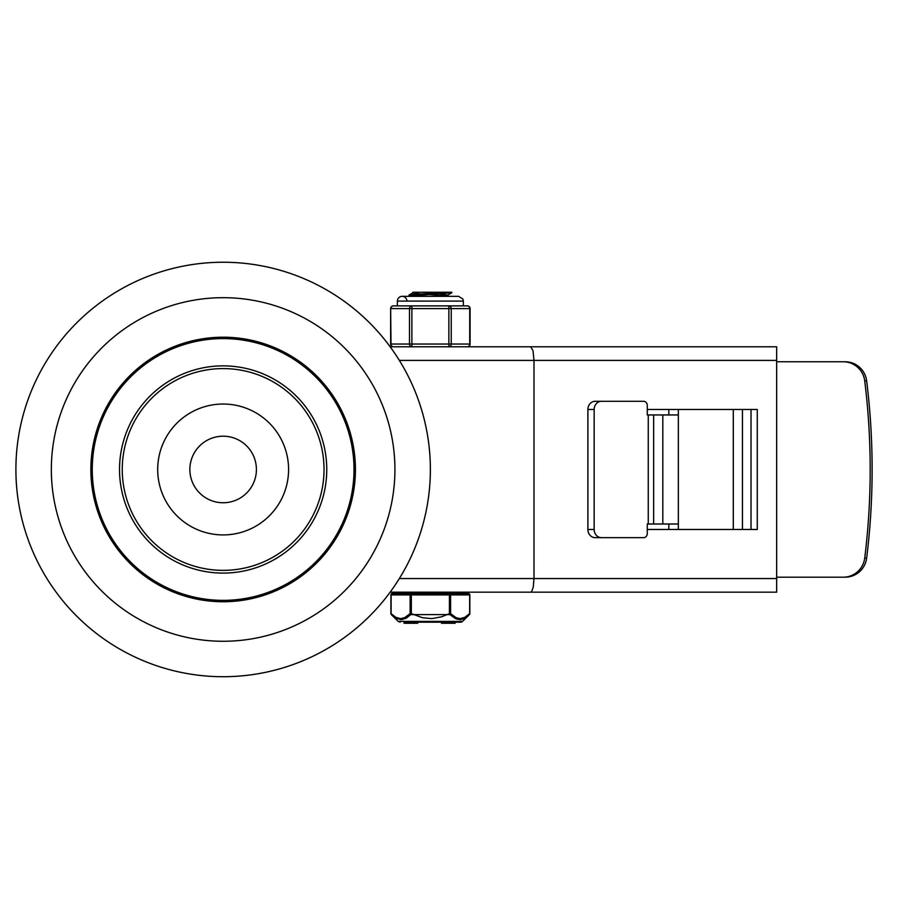 <?xml version="1.0" encoding="UTF-8"?>
<svg xmlns="http://www.w3.org/2000/svg" width="918" height="918" viewBox="0 0 918 918"><rect width="100%" height="100%" fill="white"/><g stroke="black" fill="none" stroke-linecap="round" stroke-linejoin="round"><path stroke-width="1.38" d="M394.924 469.477A171.781 171.781 0 0 1 137.241 618.25A171.781 171.781 0 0 1 137.241 320.703A171.781 171.781 0 0 1 394.924 469.477M355.415 469.477A132.284 132.284 0 0 0 157.001 354.922A132.284 132.284 0 0 0 157.001 584.032A132.284 132.284 0 0 0 355.415 469.477M430.37 469.477A207.227 207.227 0 0 1 119.524 648.946A207.227 207.227 0 0 1 119.524 290.008A207.227 207.227 0 0 1 430.37 469.477M288.585 469.477A65.442 65.442 0 0 0 190.416 412.802A65.442 65.442 0 0 0 190.416 526.152A65.442 65.442 0 0 0 288.585 469.477M324.031 469.477A100.888 100.888 0 0 1 172.699 556.847A100.888 100.888 0 0 1 172.699 382.106A100.888 100.888 0 0 1 324.031 469.477M354.015 469.477A130.884 130.884 0 0 1 157.701 582.827A130.884 130.884 0 0 1 157.701 356.127A130.884 130.884 0 0 1 354.015 469.477M326.751 469.477A103.619 103.619 0 0 1 171.333 559.211A103.619 103.619 0 0 1 171.333 379.742A103.619 103.619 0 0 1 326.751 469.477M256.409 469.477A33.266 33.266 0 0 1 206.504 498.29A33.266 33.266 0 0 1 206.504 440.663A33.266 33.266 0 0 1 256.409 469.477M390.139 592.179L530.673 592.179L531.763 591.41L533.266 587.05L533.989 578.547L533.989 360.407L776.662 360.407L776.662 346.774L530.673 346.774L533.014 350.768L533.989 360.407L399.341 360.407M530.673 592.179L776.662 592.179L776.662 578.547L399.341 578.547M530.673 346.774L390.139 346.774M751.027 529.468L751.027 409.485M647.27 409.485L757.281 409.485L757.281 529.468L647.27 529.468M478.083 346.774L557.008 346.774M557.008 592.179L461.731 592.179L461.731 593.544L392.273 593.544A1.366 1.182 90 0 0 391.091 594.91L410.139 594.91L410.139 613.626L411.321 613.626L411.321 594.91L449.418 594.91L449.418 613.626L450.6 613.626L450.6 594.91L469.649 594.91L469.649 613.626L464.852 617.344L460.17 618.652L456.085 617.688L450.6 613.626A1.366 1.056 -45.5 0 1 449.9 614.601L455.546 618.64L460.09 619.616L464.6 618.319L469.419 614.601A1.366 1.366 0 0 0 469.832 613.626L469.832 594.91A1.366 1.366 0 0 0 468.467 593.544L449.418 593.544A1.366 1.182 90 0 1 450.6 594.91L449.418 594.91L449.418 593.544M776.662 360.407L776.662 578.547M845.226 577.181A21.814 21.596 -90 0 0 866.649 558.075A713.16 705.988 -90 0 0 872.1 474.755L872.1 464.198A713.16 705.988 -90 0 0 866.649 380.878A21.814 21.596 -90 0 0 845.226 361.772L843.298 361.772A21.814 21.596 90 0 1 864.722 380.878A713.16 705.988 90 0 1 864.722 558.075A21.814 21.596 90 0 1 843.298 577.181L845.226 577.181M601.416 537.65L643.633 537.65A4.085 3.638 -90 0 0 647.27 533.553L647.27 524.006L662.819 524.006L662.819 414.947L647.27 414.947L647.27 405.4A4.085 3.638 -90 0 0 643.633 401.304L595.151 401.304A8.182 7.264 90 0 0 587.887 409.485L587.887 529.468A8.182 7.264 90 0 0 595.151 537.65L601.416 537.65A8.182 7.264 -90 0 1 594.153 529.468L587.887 529.468M587.887 409.485L594.153 409.485A8.182 7.264 -90 0 1 601.416 401.304M776.662 577.181L843.298 577.181M843.298 361.772L776.662 361.772M668.82 529.468L668.82 524.006M668.82 414.947L668.82 409.485M594.153 409.485L594.153 529.468M662.819 524.006L678.356 524.006L678.356 414.947L662.819 414.947M678.356 414.947L678.356 409.485M678.356 529.468L678.356 524.006M444.679 295.653L428.832 294.517M420.467 293.967L412.802 292.911L416.038 292.234L449.579 292.234L413.731 294.403L409.015 295.057L408.923 296.147L451.782 292.739M416.061 292.234L412.79 292.234L416.061 292.234M435.935 296.33L447.812 295.091L440.273 293.921M411.149 295.653L420.444 296.33M449.579 292.234L451.817 292.234L449.579 292.234M399.009 592.179L399.009 593.544L411.321 593.544L411.321 594.91L410.139 594.91A1.366 1.182 -90 0 1 411.321 593.544M442.35 622.175L442.35 623.265L441.512 623.265L441.512 622.175L417.679 622.175L417.679 623.265L404.035 623.265L404.035 622.175L460.606 622.175L455.144 622.175L455.144 623.265M404.035 622.175L411.333 622.175L411.333 623.265M411.516 623.265L411.516 622.175L411.712 623.265M469.649 613.626A1.366 1.056 45.5 0 1 469.419 614.601L462.523 621.394L398.217 621.394L391.32 614.601A1.366 1.056 -45.5 0 1 391.091 613.626L391.091 594.91M449.418 613.626L449.9 614.601L410.839 614.601L411.321 613.626L422.498 617.734L431.896 618.617L441.753 616.77L449.418 613.626M391.091 613.626L395.887 617.344L400.558 618.652L404.654 617.688L410.139 613.626A1.366 1.056 45.5 0 0 410.839 614.601L405.63 618.434L400.936 619.627L396.14 618.319L391.32 614.601L395.004 617.642M463.762 618.732L460.687 619.581L456.831 619.145M407.558 617.286L406.307 618.078M402.6 619.478L396.14 618.319M454.307 622.175L454.307 623.265L442.35 623.265M460.606 622.175A2.731 2.731 0 0 0 462.523 621.394M406.915 301.104A4.774 4.774 0 0 0 402.153 296.33A4.774 4.774 0 0 0 397.379 301.104L463.361 301.104L463.361 305.878L467.365 305.878L448.868 305.878L448.868 346.774A2.731 2.364 -90 0 0 451.231 344.043L451.231 308.597A2.731 2.364 -90 0 0 448.868 305.878L411.872 305.878A2.731 2.364 90 0 0 409.508 308.597L409.508 344.043A2.731 2.364 90 0 0 411.872 346.774L411.872 305.878L406.559 305.878L411.872 305.878M470.096 308.597A2.731 2.731 0 0 0 467.365 305.878A2.731 2.364 90 0 1 469.729 308.597L469.729 344.043A2.731 2.364 90 0 1 467.365 346.774A2.731 2.731 0 0 0 470.096 344.043L470.096 308.597L391.011 308.597A2.731 2.364 -90 0 1 393.374 305.878L397.379 305.878L397.379 301.104M470.096 344.043L390.643 344.043A2.731 2.731 0 0 0 393.374 346.774A2.731 2.364 -90 0 1 391.011 344.043L390.643 308.597A2.731 2.731 0 0 1 393.374 305.878L406.479 305.878M393.374 346.774L454.915 346.774M448.868 305.878L462.029 305.878M406.559 305.878L398.687 305.878M411.872 346.774L405.825 346.774M866.649 558.075L864.722 558.075M864.722 380.878L866.649 380.878M648.269 414.947L648.269 524.006M653.65 524.006L653.65 414.947M733.287 409.485L733.287 529.468M742.455 529.468L742.455 409.485M407.535 623.265L407.535 622.175M408.866 623.265L408.866 622.175M469.649 594.91A1.366 1.182 -90 0 0 468.467 593.544M412.79 292.911L412.79 292.234M447.95 296.319L447.95 294.976M447.812 295.091L451.702 292.842M409.015 295.057L412.905 292.796M392.273 593.544A1.366 1.366 0 0 0 390.907 594.91L390.907 613.626A1.366 1.366 0 0 0 391.32 614.601M398.217 621.394L400.133 622.175M463.361 301.104L462.879 299.004L458.587 296.33L402.153 296.33M390.643 344.043L390.643 308.597"/></g></svg>
